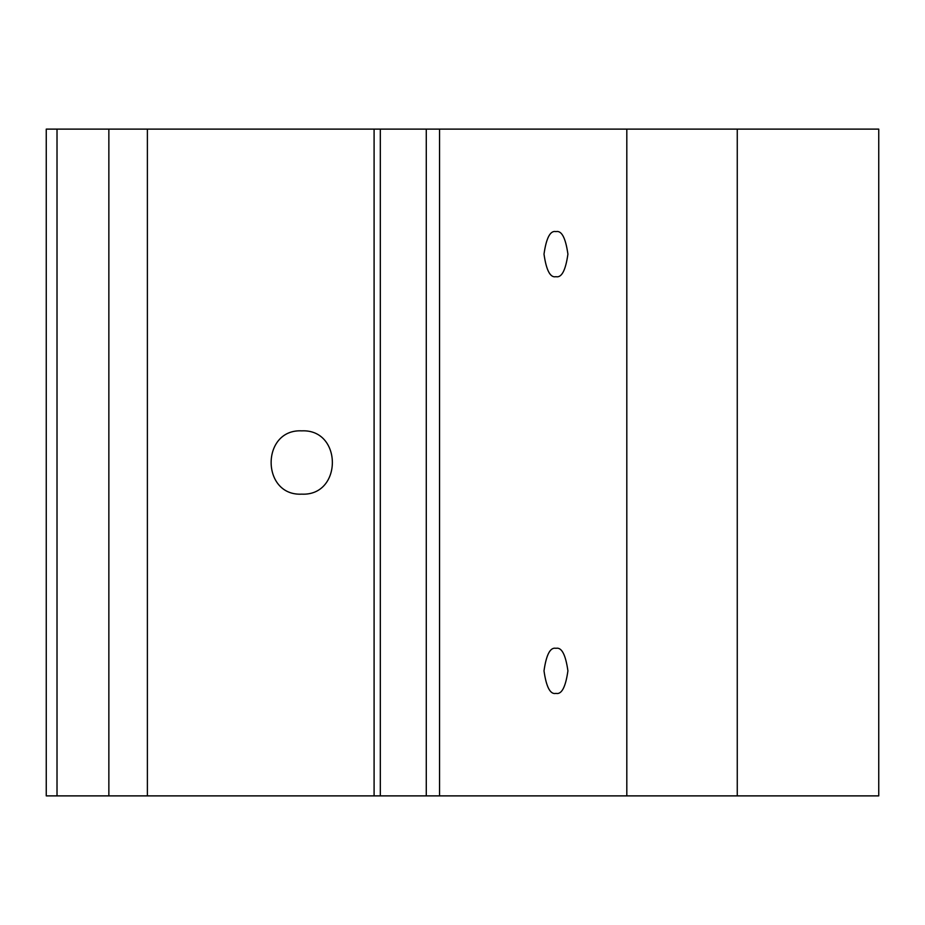 <?xml version="1.0" encoding="UTF-8"?>
<svg xmlns="http://www.w3.org/2000/svg" width="925" height="925" viewBox="0 0 925 925"><rect width="100%" height="100%" fill="white"/><g stroke="black" fill="none" stroke-linecap="round" stroke-linejoin="round"><path stroke-width="1.39" d="M301.747 494.147C260.989 496.228 260.885 428.83 301.747 430.853C342.562 428.888 342.574 496.112 301.747 494.147M555.96 693.403C550.306 694.687 546.317 687.171 544.004 670.856C546.317 654.553 550.306 647.038 555.96 648.309C561.614 647.038 565.603 654.553 567.915 670.856C565.603 687.171 561.614 694.687 555.96 693.403M555.96 276.691C550.306 277.963 546.317 270.447 544.004 254.144C546.317 237.829 550.306 230.313 555.96 231.597C561.614 230.313 565.603 237.829 567.915 254.144C565.603 270.447 561.614 277.963 555.96 276.691M46.25 795.882L46.25 129.118L374.093 129.118L374.093 795.882L46.25 795.882M737.26 795.882L878.75 795.882L878.75 129.118L737.26 129.118L737.26 795.882L374.093 795.882M626.815 795.882L626.815 129.118L439.548 129.118L439.548 795.882M426.275 795.882L426.275 129.118L374.093 129.118M426.275 129.118L439.548 129.118M626.815 129.118L737.26 129.118M380.314 795.882L380.314 129.118M147.387 795.882L147.387 129.118M108.861 795.882L108.861 129.118M57.015 795.882L57.015 129.118"/></g></svg>
